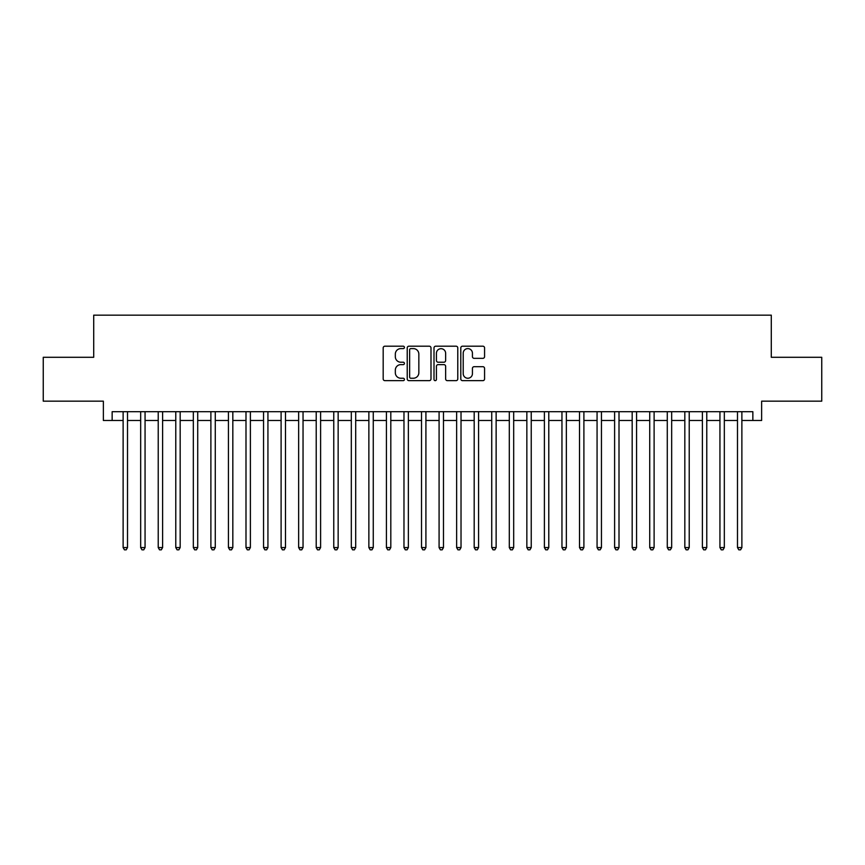 <?xml version="1.0" encoding="UTF-8"?>
<svg xmlns="http://www.w3.org/2000/svg" width="865" height="865" viewBox="0 0 865 865"><rect width="100%" height="100%" fill="white"/><g stroke="black" fill="none" stroke-linecap="round" stroke-linejoin="round"><path stroke-width="1.3" d="M404.42 347.406A1.211 1.211 0 0 0 403.209 346.195L384.903 346.195A1.719 1.719 0 0 0 383.184 347.925L383.184 378.935A1.719 1.719 0 0 0 384.903 380.654L403.209 380.654A1.211 1.211 0 0 0 404.42 379.454A1.211 1.211 0 0 0 403.209 378.243L400.841 378.243A5.514 5.514 0 0 1 395.327 372.729L395.327 370.144A5.514 5.514 0 0 1 400.841 364.63L403.209 364.63A1.211 1.211 0 0 0 404.42 363.43A1.211 1.211 0 0 0 403.209 362.219L400.841 362.219A5.514 5.514 0 0 1 395.327 356.704L395.327 354.12A5.514 5.514 0 0 1 400.841 348.606L403.209 348.606A1.211 1.211 0 0 0 404.42 347.406M482.854 358.348A1.719 1.719 0 0 0 484.573 356.618L484.573 347.925A1.719 1.719 0 0 0 482.854 346.195L462.526 346.195A1.719 1.719 0 0 0 460.796 347.925L460.796 378.935A1.719 1.719 0 0 0 462.526 380.654L482.854 380.654A1.719 1.719 0 0 0 484.573 378.935L484.573 368.425A1.719 1.719 0 0 0 482.854 366.695L474.15 366.695A1.719 1.719 0 0 0 472.431 368.425L472.431 373.637A4.606 4.606 0 0 1 467.824 378.243A4.606 4.606 0 0 1 463.207 373.637L463.207 353.223A4.606 4.606 0 0 1 467.824 348.606A4.606 4.606 0 0 1 472.431 353.223L472.431 356.618A1.719 1.719 0 0 0 474.15 358.348L482.854 358.348M112.147 420.476L112.147 411.697L752.853 411.697L752.853 420.476L761.633 420.476L761.633 401.165L821.75 401.165L821.75 357.288L771.288 357.288L771.288 315.152L93.712 315.152L93.712 357.288L43.25 357.288L43.25 401.165L103.367 401.165L103.367 420.476L123.122 420.476M430.997 347.925A1.719 1.719 0 0 0 429.267 346.195L408.94 346.195A1.719 1.719 0 0 0 407.22 347.925L407.22 378.935A1.719 1.719 0 0 0 408.94 380.654L429.267 380.654A1.719 1.719 0 0 0 430.997 378.935L430.997 347.925M435.733 346.195L456.06 346.195A1.719 1.719 0 0 1 457.78 347.925L457.78 378.935A1.719 1.719 0 0 1 456.06 380.654L447.356 380.654A1.719 1.719 0 0 1 445.637 378.935L445.637 366.36A1.719 1.719 0 0 0 443.918 364.63L438.144 364.63A1.719 1.719 0 0 0 436.425 366.36L436.425 379.454A1.211 1.211 0 0 1 435.214 380.654A1.211 1.211 0 0 1 434.003 379.454L434.003 347.925A1.719 1.719 0 0 1 435.733 346.195M127.512 420.476L140.671 420.476M145.06 420.476L158.23 420.476M162.609 420.476L175.779 420.476M180.169 420.476L193.328 420.476M197.717 420.476L210.887 420.476M215.277 420.476L228.436 420.476M232.826 420.476L245.995 420.476M250.385 420.476L263.544 420.476M267.934 420.476L281.103 420.476M285.493 420.476L298.652 420.476M303.042 420.476L316.212 420.476M320.601 420.476L333.76 420.476M338.15 420.476L351.32 420.476M355.699 420.476L368.868 420.476M373.258 420.476L386.417 420.476M390.807 420.476L403.977 420.476M408.367 420.476L421.525 420.476M425.915 420.476L439.085 420.476M443.475 420.476L456.634 420.476M461.023 420.476L474.193 420.476M478.583 420.476L491.742 420.476M496.132 420.476L509.301 420.476M513.68 420.476L526.85 420.476M531.24 420.476L544.399 420.476M548.788 420.476L561.958 420.476M566.348 420.476L579.507 420.476M583.897 420.476L597.066 420.476M601.456 420.476L614.615 420.476M619.005 420.476L632.174 420.476M636.564 420.476L649.723 420.476M654.113 420.476L667.283 420.476M671.673 420.476L684.831 420.476M689.221 420.476L702.391 420.476M706.77 420.476L719.94 420.476M724.329 420.476L737.488 420.476M741.878 420.476L752.853 420.476M410.832 348.606A1.211 1.211 0 0 0 409.632 349.817L409.632 377.043A1.211 1.211 0 0 0 410.832 378.243L413.329 378.243A5.514 5.514 0 0 0 418.844 372.729L418.844 354.12A5.514 5.514 0 0 0 413.329 348.606L410.832 348.606M445.637 353.309A4.606 4.606 0 0 0 441.031 348.692A4.606 4.606 0 0 0 436.425 353.309L436.425 360.5A1.719 1.719 0 0 0 438.144 362.219L443.918 362.219A1.719 1.719 0 0 0 445.637 360.5L445.637 353.309M127.512 411.697L127.512 547.567L123.122 547.567L123.122 411.697M127.512 547.567L126.193 549.848L124.43 549.848L123.122 547.567M145.06 411.697L145.06 547.567L140.671 547.567L140.671 411.697M145.06 547.567L143.741 549.848L141.99 549.848L140.671 547.567M162.609 411.697L162.609 547.567L158.23 547.567L158.23 411.697M162.609 547.567L161.301 549.848L159.538 549.848L158.23 547.567M180.169 411.697L180.169 547.567L175.779 547.567L175.779 411.697M180.169 547.567L178.85 549.848L177.098 549.848L175.779 547.567M197.717 411.697L197.717 547.567L193.328 547.567L193.328 411.697M197.717 547.567L196.409 549.848L194.647 549.848L193.328 547.567M215.277 411.697L215.277 547.567L210.887 547.567L210.887 411.697M215.277 547.567L213.958 549.848L212.206 549.848L210.887 547.567M232.826 411.697L232.826 547.567L228.436 547.567L228.436 411.697M232.826 547.567L231.506 549.848L229.755 549.848L228.436 547.567M250.385 411.697L250.385 547.567L245.995 547.567L245.995 411.697M250.385 547.567L249.066 549.848L247.314 549.848L245.995 547.567M267.934 411.697L267.934 547.567L263.544 547.567L263.544 411.697M267.934 547.567L266.615 549.848L264.863 549.848L263.544 547.567M285.493 411.697L285.493 547.567L281.103 547.567L281.103 411.697M285.493 547.567L284.174 549.848L282.423 549.848L281.103 547.567M303.042 411.697L303.042 547.567L298.652 547.567L298.652 411.697M303.042 547.567L301.723 549.848L299.971 549.848L298.652 547.567M320.601 411.697L320.601 547.567L316.212 547.567L316.212 411.697M320.601 547.567L319.282 549.848L317.52 549.848L316.212 547.567M338.15 411.697L338.15 547.567L333.76 547.567L333.76 411.697M338.15 547.567L336.831 549.848L335.079 549.848L333.76 547.567M355.699 411.697L355.699 547.567L351.32 547.567L351.32 411.697M355.699 547.567L354.391 549.848L352.628 549.848L351.32 547.567M373.258 411.697L373.258 547.567L368.868 547.567L368.868 411.697M373.258 547.567L371.939 549.848L370.188 549.848L368.868 547.567M390.807 411.697L390.807 547.567L386.417 547.567L386.417 411.697M390.807 547.567L389.499 549.848L387.736 549.848L386.417 547.567M408.367 411.697L408.367 547.567L403.977 547.567L403.977 411.697M408.367 547.567L407.047 549.848L405.296 549.848L403.977 547.567M425.915 411.697L425.915 547.567L421.525 547.567L421.525 411.697M425.915 547.567L424.596 549.848L422.844 549.848L421.525 547.567M443.475 411.697L443.475 547.567L439.085 547.567L439.085 411.697M443.475 547.567L442.156 549.848L440.404 549.848L439.085 547.567M461.023 411.697L461.023 547.567L456.634 547.567L456.634 411.697M461.023 547.567L459.704 549.848L457.953 549.848L456.634 547.567M478.583 411.697L478.583 547.567L474.193 547.567L474.193 411.697M478.583 547.567L477.264 549.848L475.501 549.848L474.193 547.567M496.132 411.697L496.132 547.567L491.742 547.567L491.742 411.697M496.132 547.567L494.812 549.848L493.061 549.848L491.742 547.567M513.68 411.697L513.68 547.567L509.301 547.567L509.301 411.697M513.68 547.567L512.372 549.848L510.61 549.848L509.301 547.567M531.24 411.697L531.24 547.567L526.85 547.567L526.85 411.697M531.24 547.567L529.921 549.848L528.169 549.848L526.85 547.567M548.788 411.697L548.788 547.567L544.399 547.567L544.399 411.697M548.788 547.567L547.48 549.848L545.718 549.848L544.399 547.567M566.348 411.697L566.348 547.567L561.958 547.567L561.958 411.697M566.348 547.567L565.029 549.848L563.277 549.848L561.958 547.567M583.897 411.697L583.897 547.567L579.507 547.567L579.507 411.697M583.897 547.567L582.577 549.848L580.826 549.848L579.507 547.567M601.456 411.697L601.456 547.567L597.066 547.567L597.066 411.697M601.456 547.567L600.137 549.848L598.385 549.848L597.066 547.567M619.005 411.697L619.005 547.567L614.615 547.567L614.615 411.697M619.005 547.567L617.686 549.848L615.934 549.848L614.615 547.567M636.564 411.697L636.564 547.567L632.174 547.567L632.174 411.697M636.564 547.567L635.245 549.848L633.494 549.848L632.174 547.567M654.113 411.697L654.113 547.567L649.723 547.567L649.723 411.697M654.113 547.567L652.794 549.848L651.042 549.848L649.723 547.567M671.673 411.697L671.673 547.567L667.283 547.567L667.283 411.697M671.673 547.567L670.353 549.848L668.591 549.848L667.283 547.567M689.221 411.697L689.221 547.567L684.831 547.567L684.831 411.697M689.221 547.567L687.902 549.848L686.15 549.848L684.831 547.567M706.77 411.697L706.77 547.567L702.391 547.567L702.391 411.697M706.77 547.567L705.462 549.848L703.699 549.848L702.391 547.567M724.329 411.697L724.329 547.567L719.94 547.567L719.94 411.697M724.329 547.567L723.01 549.848L721.259 549.848L719.94 547.567M741.878 411.697L741.878 547.567L737.488 547.567L737.488 411.697M741.878 547.567L740.57 549.848L738.807 549.848L737.488 547.567"/></g></svg>
